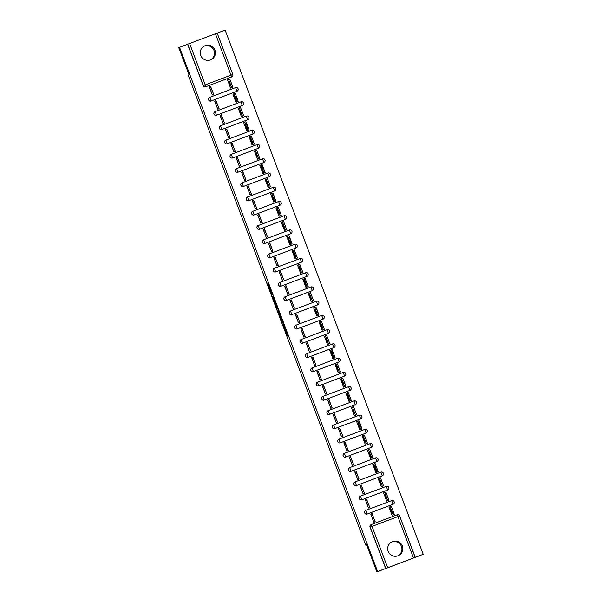 <?xml version="1.0" encoding="UTF-8"?>
<svg xmlns="http://www.w3.org/2000/svg" width="602" height="602" viewBox="0 0 602 602"><rect width="100%" height="100%" fill="white"/><g stroke="black" fill="none" stroke-linecap="round" stroke-linejoin="round"><path stroke-width="0.9" d="M282.963 324.576L287.146 335.615L287.801 335.306L283.903 324.869L285.228 329.076L283.301 324.418L284.889 329.241L282.963 324.576M200.744 55.459A7.615 7.608 64.5 0 0 211.136 59.651A7.615 7.608 64.5 0 0 214.974 50.086A7.615 7.608 64.5 0 0 204.59 45.902A7.615 7.608 64.5 0 0 200.744 55.459M204.131 46.136A7.615 7.608 -115.5 0 1 214.049 50.53A7.615 7.608 -115.5 0 1 210.662 59.854M388.139 551.379A7.615 7.608 64.5 0 0 398.524 555.571A7.615 7.608 64.5 0 0 402.369 546.006A7.615 7.608 64.5 0 0 391.985 541.823A7.615 7.608 64.5 0 0 388.139 551.379M391.526 542.056A7.615 7.608 -115.5 0 1 401.444 546.45A7.615 7.608 -115.5 0 1 398.057 555.774M209.609 97.419A1.949 1.949 64.5 0 0 208.631 99.955A1.949 1.949 64.5 0 0 211.114 101.016L236.932 91.263A1.949 1.949 64.5 0 0 237.083 91.203A1.949 1.949 64.5 0 0 237.098 91.188M242.313 105.508A1.949 1.949 64.5 0 0 242.486 105.433A1.949 1.949 -115.5 0 1 242.358 105.485L216.539 115.238A1.949 1.949 -115.5 0 1 214.056 114.177A1.949 1.949 -115.5 0 1 215.162 111.588L240.973 101.836A1.949 1.949 -115.5 0 1 243.486 102.972A1.949 1.949 -115.5 0 1 242.501 105.425A1.949 1.949 0 0 0 243.464 102.897A1.949 1.949 0 0 0 240.973 101.836L242.313 105.508L216.494 115.253L215.162 111.588A1.949 1.949 0 0 0 215.012 111.648L214.967 111.671A1.949 1.949 64.5 0 0 214.011 114.192A1.949 1.949 64.5 0 0 216.494 115.253M220.37 125.901A1.949 1.949 64.5 0 0 219.399 128.437A1.949 1.949 64.5 0 0 221.882 129.498L247.693 119.745A1.949 1.949 64.5 0 0 247.866 119.678M253.073 133.99A1.949 1.949 64.5 0 0 253.246 133.915A1.949 1.949 -115.5 0 1 253.118 133.968L227.3 143.72A1.949 1.949 -115.5 0 1 224.817 142.659A1.949 1.949 -115.5 0 1 225.923 140.07L251.741 130.318A1.949 1.949 -115.5 0 1 254.255 131.454A1.949 1.949 -115.5 0 1 253.269 133.907A1.949 1.949 0 0 0 254.225 131.379A1.949 1.949 0 0 0 251.741 130.318L253.118 133.968L227.263 143.743L225.923 140.07A1.949 1.949 0 0 0 225.773 140.131L225.735 140.153A1.949 1.949 64.5 0 0 224.779 142.682A1.949 1.949 64.5 0 0 227.263 143.743M258.461 148.235A1.949 1.949 64.5 0 0 258.627 148.16A1.949 1.949 -115.5 0 1 258.499 148.212L232.681 157.965A1.949 1.949 -115.5 0 1 230.197 156.904A1.949 1.949 -115.5 0 1 231.303 154.315L257.122 144.563A1.949 1.949 -115.5 0 1 259.635 145.699A1.949 1.949 -115.5 0 1 258.649 148.152A1.949 1.949 0 0 0 259.605 145.624A1.949 1.949 0 0 0 257.122 144.563L258.461 148.235L232.643 157.98L231.303 154.315A1.949 1.949 0 0 0 231.153 154.375L231.115 154.398A1.949 1.949 64.5 0 0 230.16 156.919A1.949 1.949 64.5 0 0 232.643 157.98M263.842 162.472A1.949 1.949 64.5 0 0 264.007 162.405A1.949 1.949 -115.5 0 1 263.879 162.457L238.068 172.202A1.949 1.949 -115.5 0 1 235.578 171.141A1.949 1.949 -115.5 0 1 236.684 168.552L262.502 158.8A1.949 1.949 -115.5 0 1 265.015 159.936A1.949 1.949 -115.5 0 1 264.03 162.389A1.949 1.949 0 0 0 264.985 159.861A1.949 1.949 0 0 0 262.502 158.8L263.879 162.457L238.023 172.225L236.684 168.552A1.949 1.949 0 0 0 236.533 168.62L236.496 168.635A1.949 1.949 64.5 0 0 235.54 171.164A1.949 1.949 64.5 0 0 238.023 172.225M269.222 176.717A1.949 1.949 64.5 0 0 269.395 176.642A1.949 1.949 -115.5 0 1 269.26 176.695L243.449 186.447A1.949 1.949 -115.5 0 1 240.966 185.386A1.949 1.949 -115.5 0 1 242.064 182.797L267.882 173.045A1.949 1.949 -115.5 0 1 270.396 174.181A1.949 1.949 -115.5 0 1 269.41 176.634A1.949 1.949 0 0 0 270.366 174.106A1.949 1.949 0 0 0 267.882 173.045L269.222 176.717L243.404 186.469L242.064 182.797A1.949 1.949 0 0 0 241.921 182.857L241.876 182.88A1.949 1.949 64.5 0 0 240.92 185.408A1.949 1.949 64.5 0 0 243.404 186.469M274.602 190.962A1.949 1.949 64.5 0 0 274.775 190.887A1.949 1.949 -115.5 0 1 274.647 190.939L248.829 200.692A1.949 1.949 -115.5 0 1 246.346 199.631A1.949 1.949 -115.5 0 1 247.452 197.035L273.263 187.29A1.949 1.949 -115.5 0 1 275.776 188.426A1.949 1.949 -115.5 0 1 274.79 190.879A1.949 1.949 0 0 0 275.754 188.351A1.949 1.949 0 0 0 273.263 187.29L274.647 190.939L248.792 200.707L247.452 197.035A1.949 1.949 0 0 0 247.302 197.102L247.256 197.117A1.949 1.949 64.5 0 0 246.301 199.646A1.949 1.949 64.5 0 0 248.792 200.707M252.659 211.355A1.949 1.949 64.5 0 0 251.689 213.891A1.949 1.949 64.5 0 0 254.172 214.952L279.983 205.199A1.949 1.949 64.5 0 0 280.156 205.124M259.552 229.196L258.213 225.524A1.949 1.949 0 0 0 258.062 225.584A1.949 1.949 -115.5 0 1 258.213 225.524L284.031 215.772A1.949 1.949 -115.5 0 1 286.544 216.908A1.949 1.949 -115.5 0 1 285.408 219.421L259.59 229.174A1.949 1.949 -115.5 0 1 257.107 228.113A1.949 1.949 -115.5 0 1 258.062 225.584L258.025 225.607A1.949 1.949 64.5 0 0 257.069 228.135A1.949 1.949 64.5 0 0 259.552 229.196L285.371 219.444A1.949 1.949 64.5 0 0 285.536 219.369M290.751 233.689A1.949 1.949 64.5 0 0 290.916 233.614L290.939 233.606A1.949 1.949 -115.5 0 1 290.789 233.666L264.97 243.419A1.949 1.949 -115.5 0 1 262.487 242.358A1.949 1.949 -115.5 0 1 263.593 239.762L289.411 230.017A1.949 1.949 -115.5 0 1 291.925 231.153A1.949 1.949 -115.5 0 1 290.939 233.606A1.949 1.949 0 0 0 291.895 231.078A1.949 1.949 0 0 0 289.411 230.017L290.751 233.689L264.933 243.434L263.593 239.762A1.949 1.949 0 0 0 263.443 239.829L263.405 239.844A1.949 1.949 64.5 0 0 262.449 242.373A1.949 1.949 64.5 0 0 264.933 243.434M270.313 257.679L268.974 254.006A1.949 1.949 0 0 0 268.823 254.074A1.949 1.949 -115.5 0 1 268.974 254.006L294.792 244.254A1.949 1.949 -115.5 0 1 297.305 245.39A1.949 1.949 -115.5 0 1 296.169 247.911L270.358 257.656A1.949 1.949 -115.5 0 1 267.875 256.595A1.949 1.949 -115.5 0 1 268.823 254.074L268.785 254.089A1.949 1.949 64.5 0 0 267.83 256.618A1.949 1.949 64.5 0 0 270.313 257.679L296.131 247.926A1.949 1.949 64.5 0 0 296.282 247.866A1.949 1.949 64.5 0 0 296.297 247.851M301.512 262.171A1.949 1.949 64.5 0 0 301.685 262.096L301.7 262.088A1.949 1.949 -115.5 0 1 301.549 262.148L275.739 271.901A1.949 1.949 -115.5 0 1 273.255 270.84A1.949 1.949 -115.5 0 1 274.354 268.251L300.172 258.499A1.949 1.949 -115.5 0 1 302.686 259.635A1.949 1.949 -115.5 0 1 301.7 262.088A1.949 1.949 0 0 0 302.655 259.56A1.949 1.949 0 0 0 300.172 258.499L301.512 262.171L275.693 271.923L274.354 268.251A1.949 1.949 0 0 0 274.211 268.311L274.166 268.334A1.949 1.949 64.5 0 0 273.21 270.862A1.949 1.949 64.5 0 0 275.693 271.923M306.892 276.408A1.949 1.949 64.5 0 0 307.065 276.341L307.08 276.326A1.949 1.949 -115.5 0 1 306.937 276.393L281.119 286.146A1.949 1.949 -115.5 0 1 278.636 285.085A1.949 1.949 -115.5 0 1 279.742 282.488L305.553 272.744A1.949 1.949 -115.5 0 1 308.066 273.88A1.949 1.949 -115.5 0 1 307.08 276.326A1.949 1.949 0 0 0 308.043 273.805A1.949 1.949 0 0 0 305.553 272.744L306.937 276.393L281.081 286.161L279.742 282.488A1.949 1.949 0 0 0 279.591 282.556L279.546 282.571A1.949 1.949 64.5 0 0 278.591 285.1A1.949 1.949 64.5 0 0 281.081 286.161M312.272 290.653A1.949 1.949 64.5 0 0 312.446 290.578L312.468 290.57A1.949 1.949 -115.5 0 1 312.318 290.638L286.499 300.383A1.949 1.949 -115.5 0 1 284.016 299.322A1.949 1.949 -115.5 0 1 285.122 296.733L310.933 286.981A1.949 1.949 -115.5 0 1 313.454 288.117A1.949 1.949 -115.5 0 1 312.468 290.57A1.949 1.949 0 0 0 313.424 288.042A1.949 1.949 0 0 0 310.933 286.981L312.318 290.638L286.462 300.406L285.122 296.733A1.949 1.949 0 0 0 284.972 296.794L284.934 296.816A1.949 1.949 64.5 0 0 283.978 299.344A1.949 1.949 64.5 0 0 286.462 300.406M317.66 304.898A1.949 1.949 64.5 0 0 317.826 304.823L317.848 304.815A1.949 1.949 -115.5 0 1 317.698 304.875L291.88 314.628A1.949 1.949 -115.5 0 1 289.396 313.567A1.949 1.949 -115.5 0 1 290.503 310.978L316.321 301.226A1.949 1.949 -115.5 0 1 318.834 302.362A1.949 1.949 -115.5 0 1 317.848 304.815A1.949 1.949 0 0 0 318.804 302.287A1.949 1.949 0 0 0 316.321 301.226L317.66 304.898L291.842 314.65L290.503 310.978A1.949 1.949 0 0 0 290.352 311.038L290.315 311.061A1.949 1.949 64.5 0 0 290.315 311.061A1.949 1.949 64.5 0 0 289.359 313.582A1.949 1.949 64.5 0 0 291.842 314.65M323.041 319.135A1.949 1.949 64.5 0 0 323.206 319.068L323.229 319.052A1.949 1.949 -115.5 0 1 323.078 319.12L297.26 328.873A1.949 1.949 -115.5 0 1 294.777 327.812A1.949 1.949 -115.5 0 1 295.883 325.215L321.701 315.471A1.949 1.949 -115.5 0 1 324.215 316.607A1.949 1.949 -115.5 0 1 323.229 319.052A1.949 1.949 0 0 0 324.185 316.532A1.949 1.949 0 0 0 321.701 315.471L323.078 319.12L297.222 328.888L295.883 325.215A1.949 1.949 0 0 0 295.732 325.283L295.695 325.298A1.949 1.949 64.5 0 0 294.739 327.827A1.949 1.949 64.5 0 0 297.222 328.888M328.421 333.38A1.949 1.949 64.5 0 0 328.572 333.32A1.949 1.949 64.5 0 0 328.587 333.305L328.609 333.297A1.949 1.949 -115.5 0 1 328.459 333.365L302.648 343.11A1.949 1.949 -115.5 0 1 300.165 342.049A1.949 1.949 -115.5 0 1 301.113 339.52A1.949 1.949 64.5 0 0 300.12 342.071A1.949 1.949 64.5 0 0 302.603 343.132L301.263 339.46L327.082 329.708A1.949 1.949 -115.5 0 1 329.595 330.844A1.949 1.949 -115.5 0 1 328.609 333.297A1.949 1.949 0 0 0 329.565 330.769A1.949 1.949 0 0 0 327.082 329.708L328.459 333.365L302.603 343.132M333.801 347.625A1.949 1.949 64.5 0 0 333.975 347.55L333.99 347.542A1.949 1.949 -115.5 0 1 333.839 347.602L308.028 357.355A1.949 1.949 -115.5 0 1 305.545 356.294A1.949 1.949 -115.5 0 1 306.644 353.705L332.462 343.953A1.949 1.949 -115.5 0 1 334.975 345.089A1.949 1.949 -115.5 0 1 333.99 347.542A1.949 1.949 0 0 0 334.945 345.014A1.949 1.949 0 0 0 332.462 343.953L333.801 347.625L307.983 357.37L306.644 353.705A1.949 1.949 0 0 0 306.501 353.765L306.456 353.788A1.949 1.949 64.5 0 0 305.5 356.309A1.949 1.949 64.5 0 0 307.983 357.37M339.182 361.862A1.949 1.949 64.5 0 0 339.355 361.794L339.37 361.779A1.949 1.949 -115.5 0 1 339.227 361.847L313.409 371.6A1.949 1.949 -115.5 0 1 310.925 370.531A1.949 1.949 -115.5 0 1 311.881 368.01A1.949 1.949 64.5 0 0 310.88 370.554A1.949 1.949 64.5 0 0 313.371 371.615L312.032 367.942L337.842 358.198A1.949 1.949 -115.5 0 1 340.356 359.334A1.949 1.949 -115.5 0 1 339.37 361.779A1.949 1.949 0 0 0 340.333 359.251A1.949 1.949 0 0 0 337.842 358.19L339.227 361.847L313.371 371.615M317.239 382.262A1.949 1.949 64.5 0 0 316.268 384.798A1.949 1.949 64.5 0 0 318.751 385.859L344.562 376.107A1.949 1.949 64.5 0 0 344.735 376.032M349.95 390.352A1.949 1.949 64.5 0 0 350.116 390.277L350.138 390.269A1.949 1.949 -115.5 0 1 349.988 390.329L324.169 400.082A1.949 1.949 -115.5 0 1 321.686 399.021A1.949 1.949 -115.5 0 1 322.642 396.492A1.949 1.949 64.5 0 0 322.604 396.515A1.949 1.949 64.5 0 0 321.649 399.036A1.949 1.949 64.5 0 0 324.132 400.097L322.792 396.432L348.611 386.68A1.949 1.949 -115.5 0 1 351.124 387.816A1.949 1.949 -115.5 0 1 350.138 390.269A1.949 1.949 0 0 0 351.094 387.741A1.949 1.949 0 0 0 348.611 386.68L349.95 390.352L324.132 400.097M327.985 410.752L328.022 410.737A1.949 1.949 -115.5 0 1 328.173 410.669L353.991 400.917A1.949 1.949 -115.5 0 1 356.504 402.061A1.949 1.949 -115.5 0 1 355.368 404.574L329.557 414.327A1.949 1.949 -115.5 0 1 327.067 413.258A1.949 1.949 -115.5 0 1 328.022 410.737A1.949 1.949 64.5 0 0 327.029 413.281A1.949 1.949 64.5 0 0 329.512 414.342L355.33 404.589A1.949 1.949 64.5 0 0 355.496 404.521M360.711 418.834A1.949 1.949 64.5 0 0 360.861 418.774A1.949 1.949 64.5 0 0 360.876 418.759L360.899 418.751A1.949 1.949 -115.5 0 1 360.748 418.811L334.938 428.564A1.949 1.949 -115.5 0 1 332.454 427.503A1.949 1.949 -115.5 0 1 333.41 424.974A1.949 1.949 64.5 0 0 332.409 427.525A1.949 1.949 64.5 0 0 334.893 428.586L333.553 424.914L359.371 415.162A1.949 1.949 -115.5 0 1 361.885 416.298A1.949 1.949 -115.5 0 1 360.899 418.751A1.949 1.949 0 0 0 361.855 416.223A1.949 1.949 0 0 0 359.371 415.162L360.711 418.834L334.893 428.586M366.091 433.079A1.949 1.949 64.5 0 0 366.264 433.004A1.949 1.949 -115.5 0 1 366.136 433.056L340.318 442.809A1.949 1.949 -115.5 0 1 337.835 441.748A1.949 1.949 -115.5 0 1 338.791 439.219A1.949 1.949 64.5 0 0 337.79 441.763A1.949 1.949 64.5 0 0 340.273 442.824L338.941 439.159L364.752 429.407A1.949 1.949 -115.5 0 1 367.265 430.543A1.949 1.949 -115.5 0 1 366.279 432.996A1.949 1.949 0 0 0 367.235 430.468A1.949 1.949 0 0 0 364.752 429.407L366.136 433.056L340.273 442.824M371.472 447.316A1.949 1.949 64.5 0 0 371.645 447.248A1.949 1.949 -115.5 0 1 371.517 447.301L345.698 457.046A1.949 1.949 -115.5 0 1 343.215 455.985A1.949 1.949 -115.5 0 1 344.171 453.464A1.949 1.949 64.5 0 0 343.178 456.007A1.949 1.949 64.5 0 0 345.661 457.068L344.321 453.396L370.132 443.644A1.949 1.949 -115.5 0 1 372.646 444.78A1.949 1.949 -115.5 0 1 371.667 447.233A1.949 1.949 0 0 0 372.623 444.705A1.949 1.949 0 0 0 370.132 443.644L371.517 447.301L345.661 457.068M376.852 461.561A1.949 1.949 64.5 0 0 377.025 461.486A1.949 1.949 -115.5 0 1 376.897 461.538L351.079 471.291A1.949 1.949 -115.5 0 1 348.596 470.23A1.949 1.949 -115.5 0 1 349.551 467.701A1.949 1.949 64.5 0 0 348.558 470.252A1.949 1.949 64.5 0 0 351.041 471.313L349.702 467.641L375.52 457.889A1.949 1.949 -115.5 0 1 378.033 459.025A1.949 1.949 -115.5 0 1 377.048 461.478A1.949 1.949 0 0 0 378.003 458.95A1.949 1.949 0 0 0 375.52 457.889L376.897 461.538L351.041 471.313M382.24 475.806A1.949 1.949 64.5 0 0 382.405 475.731A1.949 1.949 -115.5 0 1 382.278 475.783L356.459 485.536A1.949 1.949 -115.5 0 1 353.976 484.475A1.949 1.949 -115.5 0 1 354.932 481.946A1.949 1.949 64.5 0 0 353.938 484.49A1.949 1.949 64.5 0 0 356.422 485.551L355.082 481.878L380.9 472.134A1.949 1.949 -115.5 0 1 383.414 473.27A1.949 1.949 -115.5 0 1 382.428 475.723A1.949 1.949 0 0 0 383.384 473.195A1.949 1.949 0 0 0 380.9 472.134L382.24 475.806L356.422 485.551M387.62 490.043A1.949 1.949 64.5 0 0 387.771 489.983A1.949 1.949 64.5 0 0 387.786 489.968A1.949 1.949 -115.5 0 1 387.658 490.028L361.847 499.773A1.949 1.949 -115.5 0 1 359.356 498.712A1.949 1.949 -115.5 0 1 360.312 496.191A1.949 1.949 64.5 0 0 359.319 498.734A1.949 1.949 64.5 0 0 361.802 499.795L360.463 496.123L386.281 486.371A1.949 1.949 -115.5 0 1 388.794 487.507A1.949 1.949 -115.5 0 1 387.808 489.96A1.949 1.949 0 0 0 388.764 487.432A1.949 1.949 0 0 0 386.281 486.371L387.658 490.028L361.802 499.795M393.001 504.288A1.949 1.949 64.5 0 0 393.166 504.213A1.949 1.949 -115.5 0 1 393.038 504.265L367.228 514.018A1.949 1.949 -115.5 0 1 364.744 512.957A1.949 1.949 -115.5 0 1 365.843 510.368L391.661 500.616A1.949 1.949 -115.5 0 1 394.175 501.752A1.949 1.949 -115.5 0 1 393.189 504.205A1.949 1.949 0 0 0 394.144 501.677A1.949 1.949 0 0 0 391.661 500.616L393.001 504.288L367.182 514.04L365.843 510.368A1.949 1.949 0 0 0 365.7 510.428L365.655 510.451A1.949 1.949 64.5 0 0 364.699 512.979A1.949 1.949 64.5 0 0 367.182 514.04M267.777 283.67L271.893 295.243L272.548 294.935L272.247 294.024L267.875 282.571L271.961 293.731L271.532 293.942L267.777 283.67M413.506 557.971L397.884 516.614L399.63 515.959L415.147 557.369L423.221 554.322L376.867 571.9L366.588 544.697L365.76 545.088L188.238 75.28L189.066 74.881L178.779 47.678L179.516 47.325L377.604 571.546L385.792 568.446L370.17 527.089A1.949 1.949 -115.5 0 1 371.299 524.575L397.117 514.823A1.949 1.949 -115.5 0 1 399.63 515.959L415.26 557.317L385.792 568.446M376.867 571.9L377.604 571.546M277.748 310.752L282.421 323.116L283.075 322.807L278.779 311.317L278.402 310.436L277.748 310.752L278.44 310.489M276.785 308.299L272.488 296.816L273.142 296.5L277.823 308.864L277.161 309.18L276.785 308.299L277.53 308.021M189.607 43.502L205.237 84.859L232.801 74.452L217.172 33.095L232.801 74.452A1.949 1.949 -115.5 0 1 231.815 76.906L231.702 76.958A1.949 1.949 -115.5 0 1 231.552 77.018L205.846 86.718A1.949 1.949 -115.5 0 1 203.333 85.582L187.711 44.224L225.133 30.1L423.221 554.322M179.516 47.325L187.711 44.224M389.712 506.884L388.982 507.162L392.083 515.38L393.437 514.815M372.104 513.536L370.734 514.055L373.842 522.273L375.212 521.753L371.87 513.664M366.723 499.291L365.354 499.81L368.462 508.028L369.824 507.509L366.49 499.427M384.324 492.647L383.594 492.918L386.702 501.135L388.057 500.571M361.343 485.054L359.973 485.566L363.074 493.783L364.443 493.271L361.102 485.182M378.944 478.402L378.214 478.68L381.322 486.898L382.669 486.333M355.955 470.809L354.593 471.328L357.693 479.546L359.063 479.026L355.722 470.937M373.564 464.157L372.834 464.435L375.941 472.653L377.288 472.088M350.575 456.564L349.205 457.084L352.313 465.301L353.683 464.782L350.341 456.7M368.183 449.92L367.453 450.191L370.554 458.408L371.908 457.851M345.194 442.327L343.825 442.839L346.933 451.056L348.302 450.544L344.961 442.455M362.803 435.675L362.073 435.953L365.173 444.171L366.528 443.606M339.814 428.082L338.444 428.601L341.552 436.819L342.914 436.299L339.581 428.21M357.422 421.43L356.693 421.709L359.793 429.926L361.147 429.361M334.434 413.837L333.064 414.357L336.164 422.574L337.534 422.055L334.193 413.973M352.035 407.193L351.305 407.464L354.412 415.681L355.767 415.124M329.053 399.6L327.684 400.112L330.784 408.329L332.153 407.817L328.812 399.728M346.654 392.948L345.924 393.226L349.032 401.444L350.379 400.879M323.665 385.355L322.303 385.874L325.404 394.092L326.773 393.573L323.432 385.483M341.274 378.703L340.544 378.982L343.652 387.199L344.999 386.634M318.285 371.118L316.915 371.63L320.023 379.847L321.393 379.328L318.052 371.246M335.893 364.466L335.163 364.737L338.264 372.954L339.618 372.397M312.905 356.873L311.535 357.392L314.643 365.602L316.012 365.09L312.671 357.001M330.513 350.221L329.783 350.499L332.883 358.717L334.238 358.152M307.524 342.628L306.155 343.148L309.262 351.365L310.624 350.846L307.291 342.756M325.133 335.984L324.403 336.255L327.503 344.472L328.858 343.908M302.144 328.391L300.774 328.903L303.875 337.12L305.244 336.601L301.903 328.519M319.745 321.739L319.015 322.017L322.123 330.227L323.47 329.67M296.763 314.146L295.394 314.665L298.494 322.883L299.864 322.363L296.523 314.274M314.364 307.494L313.634 307.772L316.742 315.99L318.089 315.425M291.376 299.901L290.006 300.421L293.114 308.638L294.483 308.119L291.142 300.029M308.984 293.257L308.254 293.528L311.362 301.745L312.709 301.181M285.995 285.664L284.626 286.176L287.733 294.393L289.103 293.881L285.762 285.792M303.604 279.012L302.874 279.29L305.974 287.5L307.329 286.943M280.615 271.419L279.245 271.938L282.353 280.156L283.723 279.637L280.382 271.547M298.223 264.767L297.493 265.046L300.594 273.263L301.948 272.698M275.234 257.174L273.865 257.694L276.973 265.911L278.335 265.392L275.001 257.31M292.835 250.53L292.105 250.801L295.213 259.018L296.568 258.454M269.854 242.937L268.484 243.449L271.585 251.666L272.954 251.154L269.613 243.065M287.455 236.285L286.725 236.563L289.833 244.781L291.18 244.216M264.466 228.692L263.104 229.212L266.204 237.429L267.574 236.91L264.233 228.82M282.075 222.04L281.345 222.319L284.453 230.536L285.799 229.972M259.086 214.447L257.716 214.967L260.824 223.184L262.194 222.665L258.852 214.583M276.694 207.803L275.964 208.074L279.072 216.291L280.419 215.727M253.705 200.21L252.336 200.722L255.444 208.939L256.813 208.427L253.472 200.338M271.314 193.558L270.584 193.836L273.684 202.054L275.039 201.489M248.325 185.965L246.955 186.485L250.063 194.702L251.433 194.183L248.092 186.093M265.933 179.313L265.204 179.592L268.304 187.809L269.658 187.245M242.945 171.72L241.575 172.24L244.683 180.457L246.045 179.938L242.711 171.856M260.546 165.076L259.816 165.347L262.923 173.564L264.278 173.007M237.564 157.483L236.195 157.995L239.295 166.212L240.665 165.7L237.323 157.611M255.165 150.831L254.435 151.11L257.543 159.327L258.89 158.762M232.176 143.238L230.814 143.758L233.915 151.975L235.284 151.456L231.943 143.366M249.785 136.586L249.055 136.865L252.163 145.082L253.51 144.518M226.796 128.994L225.426 129.513L228.534 137.73L229.904 137.211L226.563 129.129M244.404 122.349L243.675 122.62L246.782 130.837L248.129 130.28M221.416 114.756L220.046 115.275L223.154 123.485L224.523 122.974L221.182 114.884M239.024 108.104L238.294 108.383L241.394 116.6L242.749 116.035M216.035 100.511L214.666 101.031L217.773 109.248L219.143 108.729L215.802 100.639M233.644 93.859L232.914 94.138L236.014 102.355L237.369 101.791M210.655 86.274L209.285 86.786L212.393 95.003L213.755 94.484L210.422 86.402M228.256 79.622L227.526 79.893L230.634 88.11L231.988 87.553M365.76 545.088L366.618 544.765M187.591 44.277L203.22 85.634A1.949 1.949 64.5 0 0 205.733 86.771M385.679 568.499L370.049 527.141A1.949 1.949 -115.5 0 1 371.035 524.688L371.156 524.635A1.949 1.949 0 0 1 371.299 524.575L387.696 567.724M281.728 321.227L281.992 321.844L282.564 321.573L280.66 316.818L280.269 317.006L281.728 321.227M274.986 303.077L276.8 307.87L274.986 303.077M392.075 515.35L393.114 514.853L390.043 506.726L391.232 506.274L394.302 514.401L392.903 515.071M374.474 522.032L375.121 521.723L372.051 513.596L370.87 514.04L373.819 522.227M375.121 521.723L373.94 522.167M391.232 506.274L389.005 507.223M390.66 508.75L390.231 508.953L391.819 513.152L392.248 512.949L390.66 508.75M390.231 508.953L390.675 508.788M386.687 501.105L387.733 500.608L384.663 492.481L385.852 492.037L388.922 500.164L387.522 500.826M369.094 507.787L369.741 507.478L366.671 499.351L365.482 499.803L368.439 507.983M369.741 507.478L368.552 507.93M385.852 492.037L383.617 492.978M385.28 494.505L384.851 494.716L386.431 498.915L386.868 498.704L385.28 494.505M384.851 494.716L385.295 494.543M381.307 486.867L382.353 486.371L379.283 478.244L380.472 477.792L383.542 485.919L382.142 486.582M363.713 493.542L364.36 493.234L361.29 485.114L360.101 485.558L363.059 493.738M364.36 493.234L363.172 493.685M380.472 477.792L378.237 478.74M379.9 480.268L379.463 480.471L381.051 484.67L381.48 484.467L379.9 480.268M379.463 480.471L379.907 480.306M375.926 472.623L376.972 472.126L373.902 463.999L375.084 463.555L378.154 471.675L376.762 472.344M358.333 479.305L358.98 478.996L355.91 470.869L354.721 471.321L357.678 479.501M358.98 478.996L357.791 479.44M375.084 463.555L372.856 464.496M374.512 466.023L374.083 466.226L375.671 470.425L376.099 470.222L374.512 466.023M374.083 466.226L374.527 466.061M370.546 458.378L371.592 457.881L368.522 449.754L369.703 449.31L372.773 457.437L371.381 458.099M352.953 465.06L353.6 464.752L350.53 456.625L349.341 457.076L352.298 465.256M353.6 464.752L352.411 465.203M369.703 449.31L367.476 450.251M369.131 451.778L368.702 451.989L370.29 456.188L370.719 455.977L369.131 451.778M368.702 451.989L369.146 451.816M363.141 435.517L364.323 435.065L366.467 440.401L367.393 443.192L365.993 443.855M347.572 450.815L348.212 450.507L345.142 442.387L343.96 442.831L346.918 451.011M348.212 450.507L347.03 450.958M362.095 436.014L363.134 435.517L365.286 440.852L366.204 443.644L365.166 444.141M363.751 437.541L363.322 437.744L364.91 441.943L365.339 441.74L363.751 437.541M363.322 437.744L363.766 437.579M359.785 429.896L360.824 429.399L357.754 421.272L358.942 420.828L362.013 428.948L360.613 429.617M342.184 436.578L342.831 436.269L339.761 428.142L338.58 428.594L341.53 436.774M342.831 436.269L341.65 436.713M358.942 420.828L356.715 421.769M358.371 423.296L357.942 423.499L359.529 427.698L359.958 427.495L358.371 423.296M357.942 423.499L358.386 423.334M354.397 415.651L355.443 415.154L352.373 407.027L353.562 406.583L356.632 414.71L355.233 415.372M336.804 422.333L337.451 422.025L334.381 413.898L333.192 414.349L336.149 422.529M337.451 422.025L336.262 422.476M353.562 406.583L351.327 407.524M352.99 409.051L352.561 409.262L354.142 413.461L354.578 413.25L352.99 409.051M352.561 409.262L353.005 409.089M349.017 401.414L350.063 400.917L346.993 392.79L348.174 392.338L351.244 400.465L349.852 401.128M331.424 408.088L332.071 407.787L329.001 399.66L327.812 400.104L330.769 408.284M332.071 407.787L330.882 408.231M348.182 392.338L345.947 393.287M347.61 394.814L347.173 395.017L348.761 399.216L349.19 399.013L347.61 394.814M347.173 395.017L347.617 394.852M343.637 387.169L344.683 386.672L341.612 378.545L342.794 378.101L345.864 386.221L344.472 386.89M326.043 393.851L326.69 393.542L323.62 385.415L322.431 385.867L325.389 394.047M326.69 393.542L325.501 393.986M342.794 378.101L340.566 379.042M342.222 380.569L341.793 380.773L343.381 384.971L343.81 384.768L342.222 380.569M341.793 380.773L342.237 380.607M338.256 372.924L339.302 372.427L336.232 364.308L337.413 363.856L340.484 371.983L339.092 372.646M320.663 379.606L321.31 379.298L318.232 371.171L317.051 371.622L320.008 379.802M321.31 379.298L320.121 379.749M337.413 363.856L335.186 364.804M336.842 366.325L336.413 366.535L338 370.734L338.429 370.531L336.842 366.325M336.413 366.535L336.857 366.362M332.876 358.687L333.914 358.19L330.844 350.063L332.033 349.611L335.103 357.738L333.704 358.408M315.282 365.361L315.922 365.06L312.852 356.933L311.67 357.377L314.62 365.557M315.922 365.06L314.741 365.504M332.033 349.611L329.806 350.56M331.461 352.087L331.032 352.29L332.62 356.489L333.049 356.286L331.461 352.087M331.032 352.29L331.476 352.125M327.496 344.442L328.534 343.945L325.464 335.818L326.653 335.374L329.723 343.501L328.323 344.163M309.895 351.124L310.542 350.815L307.471 342.688L306.29 343.14L309.24 351.32M310.542 350.815L309.36 351.259M326.653 335.374L324.425 336.315M326.081 337.842L325.652 338.046L327.24 342.245L327.669 342.041L326.081 337.842M325.652 338.046L326.096 337.88M322.108 330.197L323.154 329.7L320.083 321.581L321.272 321.129L324.343 329.256L322.943 329.919M304.514 336.879L305.161 336.571L302.091 328.451L300.902 328.895L303.859 337.075M305.161 336.571L303.972 337.022M321.272 321.129L319.037 322.078M320.7 323.605L320.264 323.808L321.852 328.007L322.288 327.804L320.7 323.605M320.264 323.808L320.715 323.635M316.727 315.96L317.773 315.463L314.703 307.336L315.884 306.885L318.955 315.012L317.563 315.681M299.134 322.634L299.781 322.333L296.711 314.206L295.522 314.65L298.479 322.83M299.781 322.333L298.592 322.777M315.884 306.885L313.657 307.833M315.313 309.36L314.884 309.563L316.471 313.762L316.9 313.559L315.313 309.36M314.884 309.563L315.328 309.398M311.347 301.715L312.393 301.218L309.323 293.091L310.504 292.647L313.574 300.774L312.182 301.436M293.753 308.397L294.401 308.089L291.33 299.962L290.141 300.413L293.099 308.593M294.401 308.089L293.212 308.54M310.504 292.647L308.277 293.588M309.932 295.115L309.503 295.319L311.091 299.525L311.52 299.314L309.932 295.115M309.503 295.319L309.947 295.153M305.966 287.47L307.012 286.973L303.942 278.854L305.124 278.402L308.194 286.529L306.794 287.192M288.373 294.152L289.013 293.844L285.942 285.724L284.761 286.168L287.718 294.348M289.013 293.844L287.831 294.295M305.124 278.402L302.896 279.351M304.552 280.878L304.123 281.081L305.711 285.28L306.14 285.077L304.552 280.878M304.123 281.081L304.567 280.908M300.586 273.233L301.625 272.736L298.554 264.609L299.743 264.158L302.814 272.285L301.414 272.954M282.993 279.915L283.632 279.606L280.562 271.479L279.381 271.923L282.33 280.103M283.632 279.606L282.451 280.05M299.743 264.158L297.516 265.106M299.171 266.633L298.743 266.837L300.33 271.035L300.759 270.832L299.171 266.633M298.743 266.837L299.186 266.671M295.206 258.988L296.244 258.491L293.174 250.364L294.363 249.92L297.433 258.047L296.033 258.709M277.605 265.67L278.252 265.362L275.182 257.235L274 257.686L276.95 265.866M278.252 265.362L277.07 265.813M294.363 249.92L292.136 250.861M293.791 252.388L293.362 252.592L294.95 256.798L295.379 256.587L293.791 252.388M293.362 252.592L293.806 252.426M289.818 244.743L290.864 244.246L287.794 236.127L288.983 235.675L292.053 243.802L290.653 244.465M272.224 251.425L272.872 251.117L269.801 242.997L268.612 243.441L271.57 251.621M272.872 251.117L271.683 251.568M288.983 235.675L286.748 236.624M288.411 238.151L287.974 238.354L289.562 242.553L289.991 242.35L288.411 238.151M287.974 238.354L288.426 238.189M284.437 230.506L285.483 230.009L282.413 221.882L283.595 221.438L286.665 229.558L285.273 230.227M266.844 237.188L267.491 236.879L264.421 228.752L263.232 229.204L266.189 237.384M267.491 236.879L266.302 237.323M283.595 221.438L281.367 222.379M283.023 223.906L282.594 224.11L284.182 228.308L284.611 228.105L283.023 223.906M282.594 224.11L283.038 223.944M279.057 216.261L280.103 215.764L277.033 207.637L278.214 207.193L281.284 215.32L279.892 215.983M261.464 222.943L262.111 222.635L259.041 214.508L257.852 214.959L260.809 223.139M262.111 222.635L260.922 223.086M278.214 207.193L275.987 208.134M277.642 209.662L277.213 209.872L278.801 214.071L279.23 213.86L277.642 209.662M277.213 209.872L277.657 209.699M273.677 202.024L274.715 201.527L271.652 193.4L272.834 192.949L275.904 201.076L274.504 201.738M256.083 208.698L256.723 208.39L253.653 200.27L252.471 200.714L255.429 208.894M256.723 208.39L255.541 208.841M272.834 192.949L270.607 193.897M272.262 195.424L271.833 195.627L273.421 199.826L273.85 199.623L272.262 195.424M271.833 195.627L272.277 195.462M268.296 187.779L269.335 187.282L266.265 179.155L267.454 178.711L270.524 186.831L269.124 187.5M250.703 194.461L251.343 194.153L248.272 186.026L247.091 186.477L250.041 194.657M251.343 194.153L250.161 194.596M267.454 178.711L265.226 179.652M266.882 181.179L266.453 181.383L268.04 185.582L268.469 185.378L266.882 181.179M266.453 181.383L266.897 181.217M262.916 173.534L263.954 173.037L260.884 164.91L262.073 164.466L265.143 172.593L263.744 173.256M245.315 180.216L245.962 179.908L242.892 171.781L241.703 172.232L244.66 180.412M245.962 179.908L244.781 180.359M262.073 164.466L259.838 165.407M261.501 166.935L261.072 167.145L262.653 171.344L263.089 171.134L261.501 166.935M261.072 167.145L261.516 166.972M257.528 159.297L258.574 158.8L255.504 150.673L256.693 150.222L259.763 158.349L258.363 159.011M239.935 165.971L240.582 165.67L237.512 157.543L236.323 157.987L239.28 166.167M240.582 165.67L239.393 166.114M256.693 150.222L254.458 151.17M256.121 152.697L255.684 152.9L257.272 157.099L257.701 156.896L256.121 152.697M255.684 152.9L256.136 152.735M252.148 145.052L253.194 144.555L250.123 136.428L251.305 135.984L254.375 144.104L252.983 144.773M234.554 151.734L235.201 151.426L232.131 143.299L230.942 143.75L233.9 151.93M235.201 151.426L234.012 151.87M251.305 135.984L249.077 136.925M250.733 138.452L250.304 138.656L251.892 142.855L252.321 142.651L250.733 138.452M250.304 138.656L250.748 138.49M243.697 122.688L245.925 121.739L248.995 129.866L247.603 130.529M229.174 137.489L229.821 137.181L226.751 129.054L225.562 129.505L228.519 137.685M229.821 137.181L228.632 137.632M245.925 121.739L244.743 122.183L247.813 130.31L246.767 130.807M245.353 124.208L244.924 124.418L246.511 128.617L246.94 128.414L245.353 124.208M244.924 124.418L245.368 124.245M241.387 116.57L242.425 116.073L239.355 107.946L240.544 107.495L243.614 115.622L242.215 116.284M223.793 123.244L224.433 122.943L221.363 114.816L220.181 115.26L223.139 123.44M224.433 122.943L223.252 123.387M240.544 107.495L238.317 108.443M239.972 109.97L239.543 110.174L241.131 114.372L241.56 114.169L239.972 109.97M239.543 110.174L239.987 110.008M236.007 102.325L237.045 101.828L233.975 93.701L235.164 93.257L238.234 101.377L236.834 102.047M218.406 109.007L219.053 108.699L215.983 100.572L214.801 101.023L217.751 109.203M219.053 108.699L217.871 109.143M235.164 93.257L232.936 94.198M234.592 95.726L234.163 95.929L235.751 100.128L236.18 99.924L234.592 95.726M234.163 95.929L234.607 95.763M230.619 88.08L231.665 87.583L228.594 79.464L229.783 79.012L232.854 87.139L231.454 87.802M213.025 94.762L213.672 94.454L210.602 86.327L209.413 86.778L212.371 94.958M213.672 94.454L212.483 94.905M229.783 79.012L227.548 79.961M229.212 81.481L228.783 81.691L230.363 85.89L230.799 85.687L229.212 81.481M228.783 81.691L229.227 81.518M238.106 88.727A1.949 1.949 -115.5 0 1 236.97 91.241L211.159 100.993A1.949 1.949 -115.5 0 1 208.676 99.932A1.949 1.949 -115.5 0 1 209.774 97.343L235.593 87.591A1.949 1.949 -115.5 0 1 238.106 88.727M236.932 91.263L235.593 87.591L209.774 97.343L211.114 101.016M248.867 117.217A1.949 1.949 -115.5 0 1 247.738 119.73L221.92 129.483A1.949 1.949 -115.5 0 1 219.437 128.414A1.949 1.949 -115.5 0 1 220.543 125.826L246.353 116.073A1.949 1.949 -115.5 0 1 248.867 117.217M247.693 119.745L246.353 116.073L220.543 125.826L221.882 129.498M281.164 202.663A1.949 1.949 -115.5 0 1 280.028 205.184L254.21 214.929A1.949 1.949 -115.5 0 1 251.726 213.868A1.949 1.949 -115.5 0 1 252.832 211.279L278.643 201.527A1.949 1.949 -115.5 0 1 281.164 202.663M279.983 205.199L278.643 201.527L252.832 211.279L254.172 214.952M285.371 219.444L284.031 215.772L258.213 225.524M296.131 247.926L294.792 244.254L268.974 254.006M345.744 373.571A1.949 1.949 -115.5 0 1 344.607 376.084L318.789 385.837A1.949 1.949 -115.5 0 1 316.306 384.776A1.949 1.949 -115.5 0 1 317.412 382.187L343.223 372.435A1.949 1.949 -115.5 0 1 345.744 373.571M344.562 376.107L343.223 372.435L317.412 382.187L318.751 385.859M355.33 404.589L353.991 400.917L328.173 410.669L329.512 414.342M231.552 77.018L205.846 86.718L205.237 84.859L203.22 85.634M232.801 74.452L232.801 74.452A1.949 1.949 0 0 1 231.815 76.906A1.949 1.949 -115.5 0 1 231.665 76.966L215.418 33.75M399.63 515.959L399.63 515.959A1.949 1.949 0 0 0 397.117 514.823L397.884 516.614L370.049 527.141M285.468 329.023L284.949 329.211M287.523 334.456L286.77 334.742M282.797 321.957L282.052 322.236M278.801 311.377L278.056 311.663M282.662 321.588L281.992 321.844L282.662 321.588M273.541 297.448L272.789 297.727M273.173 296.553L272.488 296.816M277.379 307.652L276.95 307.803M272.127 293.716L271.532 293.942L272.127 293.716M272.27 294.085L271.517 294.37M393.114 514.853L394.302 514.401M391.195 509.412L392.376 508.961M392.195 512.061L393.377 511.61M387.733 500.608L388.922 500.164M385.807 495.168L386.996 494.724M386.808 497.816L387.997 497.372M382.353 486.371L383.542 485.919M380.426 480.93L381.615 480.479M381.427 483.579L382.616 483.128M376.972 472.126L378.154 471.675M375.046 466.685L376.235 466.241M376.047 469.334L377.236 468.883M371.592 457.881L372.773 457.437M369.666 452.441L370.847 451.997M370.666 455.089L371.848 454.645M366.204 443.644L367.393 443.192M364.285 438.203L365.467 437.752M365.286 440.852L366.467 440.401M360.824 429.399L362.013 428.948M358.905 423.958L360.086 423.515M359.898 426.607L361.087 426.156M355.443 415.154L356.632 414.71M353.517 409.714L354.706 409.27M354.518 412.362L355.707 411.918M350.063 400.917L351.244 400.465M348.137 395.476L349.326 395.025M349.137 398.125L350.326 397.674M344.683 386.672L345.864 386.221M342.756 381.232L343.945 380.788M343.757 383.88L344.946 383.429M339.302 372.427L340.484 371.983M337.376 366.987L338.557 366.543M338.377 369.636L339.558 369.192M333.914 358.19L335.103 357.738M331.995 352.749L333.177 352.298M332.996 355.398L334.178 354.947M328.534 343.945L329.723 343.501M326.608 338.505L327.797 338.061M327.608 341.153L328.797 340.709M323.154 329.7L324.343 329.256M321.227 324.267L322.416 323.816M322.228 326.909L323.417 326.465M317.773 315.463L318.955 315.012M315.847 310.022L317.036 309.571M316.848 312.671L318.037 312.22M312.393 301.218L313.574 300.774M310.466 295.778L311.655 295.334M311.467 298.426L312.656 297.982M307.012 286.973L308.194 286.529M305.086 281.54L306.267 281.089M306.087 284.182L307.268 283.738M301.625 272.736L302.814 272.285M299.706 267.296L300.887 266.844M300.707 269.944L301.888 269.493M296.244 258.491L297.433 258.047M294.318 253.051L295.507 252.607M295.319 255.7L296.508 255.256M290.864 244.246L292.053 243.802M288.937 238.813L290.126 238.362M289.938 241.455L291.127 241.011M285.483 230.009L286.665 229.558M283.557 224.569L284.746 224.117M284.558 227.217L285.747 226.766M280.103 215.764L281.284 215.32M278.177 210.324L279.366 209.88M279.177 212.973L280.359 212.529M274.715 201.527L275.904 201.076M272.796 196.086L273.978 195.635M273.797 198.735L274.979 198.284M269.335 187.282L270.524 186.831M267.416 181.842L268.597 181.398M268.417 184.49L269.598 184.039M263.954 173.037L265.143 172.593M262.028 167.597L263.217 167.153M263.029 170.246L264.218 169.802M258.574 158.8L259.763 158.349M256.648 153.359L257.837 152.908M257.648 156.008L258.837 155.557M253.194 144.555L254.375 144.104M251.267 139.115L252.456 138.671M252.268 141.763L253.457 141.312M247.813 130.31L248.995 129.866M245.887 124.87L247.068 124.426M246.888 127.519L248.069 127.075M242.425 116.073L243.614 115.622M240.507 110.633L241.688 110.181M241.507 113.281L242.689 112.83M237.045 101.828L238.234 101.377M235.126 96.388L236.308 95.944M236.127 99.037L237.308 98.585M231.665 87.583L232.854 87.139M229.738 82.15L230.927 81.699M230.739 84.792L231.928 84.348M237.083 91.203L237.12 91.18A1.949 1.949 0 0 0 238.076 88.652A1.949 1.949 0 0 0 235.593 87.591M247.843 119.685L247.889 119.663A1.949 1.949 0 0 0 248.844 117.134A1.949 1.949 0 0 0 246.353 116.073M280.133 205.139L280.178 205.116A1.949 1.949 0 0 0 281.134 202.588A1.949 1.949 0 0 0 278.643 201.527M285.514 219.376L285.559 219.361A1.949 1.949 0 0 0 286.514 216.833A1.949 1.949 0 0 0 284.031 215.772M296.282 247.866L296.319 247.843A1.949 1.949 0 0 0 297.275 245.315A1.949 1.949 0 0 0 294.792 244.254M344.713 376.047L344.758 376.024A1.949 1.949 0 0 0 345.714 373.496A1.949 1.949 0 0 0 343.223 372.435M355.481 404.529L355.519 404.506A1.949 1.949 0 0 0 356.474 401.978A1.949 1.949 0 0 0 353.991 400.917M365.843 510.368L391.661 500.616M360.463 496.123L386.281 486.371M355.082 481.878L380.9 472.134M349.702 467.641L375.52 457.889M344.321 453.396L370.132 443.644M338.941 439.159L364.752 429.407M333.553 424.914L359.371 415.162M322.792 396.432L348.611 386.68M312.032 367.942L337.842 358.19M306.644 353.705L332.462 343.953M301.263 339.46L327.082 329.708M295.883 325.215L321.701 315.471M290.503 310.978L316.321 301.226M285.122 296.733L310.933 286.981M279.742 282.488L305.553 272.744M274.354 268.251L300.172 258.499M263.593 239.762L289.411 230.017M247.452 197.035L273.263 187.29M242.064 182.797L267.882 173.045M236.684 168.552L262.502 158.8M231.303 154.315L257.122 144.563M225.923 140.07L251.741 130.318M215.162 111.588L240.973 101.836M397.117 514.823L371.299 524.575M363.134 435.517L364.323 435.065"/></g></svg>
